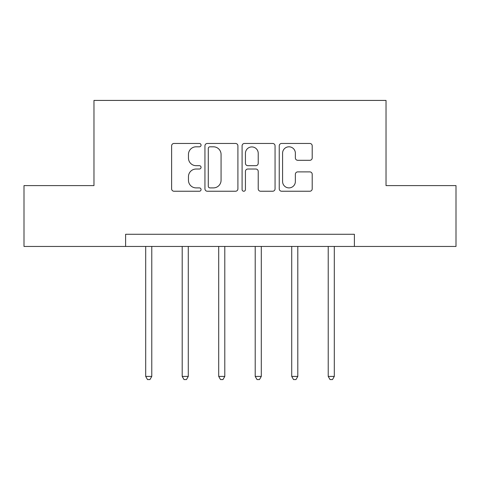 <?xml version="1.0" encoding="UTF-8"?>
<svg xmlns="http://www.w3.org/2000/svg" width="480" height="480" viewBox="0 0 480 480"><rect width="100%" height="100%" fill="white"/><g stroke="black" fill="none" stroke-linecap="round" stroke-linejoin="round"><path stroke-width="0.72" d="M201.06 145.134A1.674 1.674 0 0 0 199.386 143.46L174.006 143.46A2.388 2.388 0 0 0 171.618 145.848L171.618 188.85A2.388 2.388 0 0 0 174.006 191.238L199.386 191.238A1.674 1.674 0 0 0 201.06 189.57A1.674 1.674 0 0 0 199.386 187.896L196.104 187.896A7.644 7.644 0 0 1 188.46 180.252L188.46 176.67A7.644 7.644 0 0 1 196.104 169.026L199.386 169.026A1.674 1.674 0 0 0 201.06 167.352A1.674 1.674 0 0 0 199.386 165.678L196.104 165.678A7.644 7.644 0 0 1 188.46 158.034L188.46 154.452A7.644 7.644 0 0 1 196.104 146.808L199.386 146.808A1.674 1.674 0 0 0 201.06 145.134M309.816 160.302A2.388 2.388 0 0 0 312.204 157.914L312.204 145.848A2.388 2.388 0 0 0 309.816 143.46L281.628 143.46A2.388 2.388 0 0 0 279.24 145.848L279.24 188.85A2.388 2.388 0 0 0 281.628 191.238L309.816 191.238A2.388 2.388 0 0 0 312.204 188.85L312.204 174.276A2.388 2.388 0 0 0 309.816 171.888L297.75 171.888A2.388 2.388 0 0 0 295.362 174.276L295.362 181.506A6.39 6.39 0 0 1 288.972 187.896A6.39 6.39 0 0 1 282.582 181.506L282.582 153.198A6.39 6.39 0 0 1 288.972 146.808A6.39 6.39 0 0 1 295.362 153.198L295.362 157.914A2.388 2.388 0 0 0 297.75 160.302L309.816 160.302M125.61 246.45L24 246.45L24 185.604L93.972 185.604L93.972 100.422L386.028 100.422L386.028 185.604L456 185.604L456 246.45L354.39 246.45L354.39 234.282L125.61 234.282L125.61 246.45L354.39 246.45M237.912 145.848A2.388 2.388 0 0 0 235.518 143.46L207.33 143.46A2.388 2.388 0 0 0 204.942 145.848L204.942 188.85A2.388 2.388 0 0 0 207.33 191.238L235.518 191.238A2.388 2.388 0 0 0 237.912 188.85L237.912 145.848M244.482 143.46L272.67 143.46A2.388 2.388 0 0 1 275.058 145.848L275.058 188.85A2.388 2.388 0 0 1 272.67 191.238L260.604 191.238A2.388 2.388 0 0 1 258.216 188.85L258.216 171.414A2.388 2.388 0 0 0 255.828 169.026L247.824 169.026A2.388 2.388 0 0 0 245.436 171.414L245.436 189.57A1.674 1.674 0 0 1 243.762 191.238A1.674 1.674 0 0 1 242.088 189.57L242.088 145.848A2.388 2.388 0 0 1 244.482 143.46M209.958 146.808A1.674 1.674 0 0 0 208.284 148.476L208.284 186.222A1.674 1.674 0 0 0 209.958 187.896L213.426 187.896A7.644 7.644 0 0 0 221.07 180.252L221.07 154.452A7.644 7.644 0 0 0 213.426 146.808L209.958 146.808M258.216 153.318A6.39 6.39 0 0 0 251.826 146.928A6.39 6.39 0 0 0 245.436 153.318L245.436 163.29A2.388 2.388 0 0 0 247.824 165.678L255.828 165.678A2.388 2.388 0 0 0 258.216 163.29L258.216 153.318M145.692 246.45L145.692 376.416L151.776 376.416L151.776 246.45M151.776 376.416L149.952 379.578L147.516 379.578L145.692 376.416M182.196 246.45L182.196 376.416L188.28 376.416L188.28 246.45M188.28 376.416L186.456 379.578L184.02 379.578L182.196 376.416M218.706 246.45L218.706 376.416L224.79 376.416L224.79 246.45M224.79 376.416L222.966 379.578L220.53 379.578L218.706 376.416M255.21 246.45L255.21 376.416L261.294 376.416L261.294 246.45M261.294 376.416L259.47 379.578L257.034 379.578L255.21 376.416M291.72 246.45L291.72 376.416L297.804 376.416L297.804 246.45M297.804 376.416L295.98 379.578L293.544 379.578L291.72 376.416M328.224 246.45L328.224 376.416L334.308 376.416L334.308 246.45M334.308 376.416L332.484 379.578L330.048 379.578L328.224 376.416"/></g></svg>
